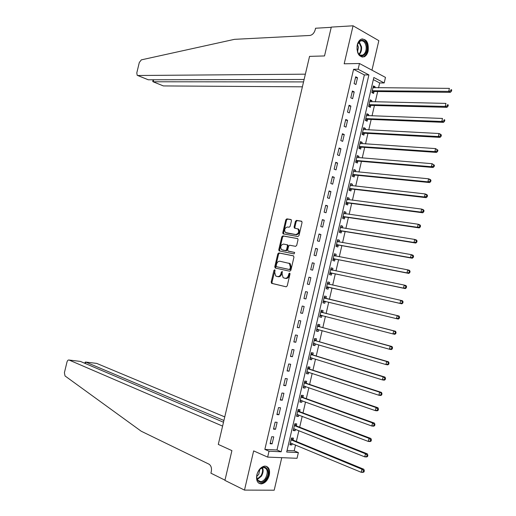 <?xml version="1.0" encoding="UTF-8"?>
<svg xmlns="http://www.w3.org/2000/svg" width="516" height="516" viewBox="0 0 516 516"><rect width="100%" height="100%" fill="white"/><g stroke="black" fill="none" stroke-linecap="round" stroke-linejoin="round"><path stroke-width="0.77" d="M274.654 269.784L273.925 270.429L271.184 282.091L271.719 283.374L286.148 286.806L287.225 285.883L290.005 274.002L289.611 273.093L288.857 273.744L288.502 275.28C287.831 277.415 286.683 278.401 285.058 278.259L283.091 277.634L282.097 273.848L282.239 271.5L281.323 272.074L280.968 273.596C280.311 275.705 279.182 276.692 277.582 276.557L275.66 275.944L274.673 272.19L275.028 270.674L274.654 269.784M275.002 270.113L271.964 282.278L272.28 283.458L286.193 286.819M289.96 273.403L289.276 275.473L288.502 275.28M282.413 271.738L281.749 273.79L280.968 273.596M357.24 44.963C356.53 53.342 358.846 57.289 364.173 56.812C366.089 55.883 367.418 53.954 368.153 51.026C368.882 42.647 366.553 38.706 361.168 39.203C359.284 40.138 357.975 42.06 357.24 44.963M256.845 474.868C255.962 480.551 257.478 483.563 261.386 483.905C265.153 483.189 267.798 480.261 269.313 475.12C270.203 469.418 268.662 466.406 264.689 466.096C260.973 466.845 258.361 469.766 256.845 474.868M291.469 220.725L290.914 219.5L286.857 218.849L285.8 219.816L282.774 232.722L283.052 233.838L297.913 236.541L298.996 235.573L302.073 222.428L301.505 221.183L296.487 220.384L295.41 221.358L294.101 226.937L294.378 228.059L297.887 228.936C299.319 231.781 298.609 233.645 295.745 234.541L285.425 232.535C284.006 229.743 284.703 227.891 287.509 226.982L289.102 227.246L290.166 226.285L291.469 220.725M358.13 69.241L359.465 63.507L385.478 77.4L384.188 82.947L373.829 77.497L286.702 452.035L298.364 452.584L297.035 458.292L267.643 457.105L269.023 451.21L281.156 451.777L368.901 74.904L358.13 69.241L353.583 69.299L264.85 449.391L269.023 451.21M267.643 457.105L253.653 450.894L244.487 490.097L224.924 480.383L231.91 450.616L218.287 444.411L309.555 56.367L324.519 55.947L309.555 56.367L305.369 74.175L137.766 75.504L137.191 75.304L136.798 72.885L139.301 62.513L141.339 59.862L234.509 39.339L309.826 35.469C312.374 35.017 314.16 33.147 315.179 29.857L315.56 28.238L331.233 27.316L324.519 55.947L331.285 27.096L353.06 25.8L344.178 63.797L359.465 63.507M278.866 252.911L277.814 253.846L274.776 266.785L275.312 268.056L289.792 271.223L290.876 270.281L293.959 257.103L293.398 255.82L278.866 252.911L279.64 253.124L278.588 254.059L275.557 266.985L275.925 268.191M278.775 249.744L281.807 236.825L282.865 235.87L297.732 238.618L298.016 239.753L296.7 245.384L295.616 246.345L289.65 245.216L288.579 246.171L287.709 249.879L288.005 251.028L294.649 252.44L294.101 253.917L279.066 250.879L278.775 249.744L279.549 249.95L282.581 237.044L281.807 236.825M371.965 70.182L378.834 40.654L353.06 25.8M244.487 490.097L274.196 490.2L281.768 457.673M264.85 449.391L276.982 449.978L364.367 74.936L353.583 69.299M272.113 443.85L273.744 436.858L271.726 436.73L270.094 443.734L272.113 443.85L270.249 443.057M275.512 429.293L277.137 422.307L275.125 422.153L273.493 429.144L275.512 429.293L273.641 428.532M278.904 414.748L280.53 407.775L278.524 407.582L276.899 414.574L278.904 414.748L277.028 414.019M282.291 400.223L283.916 393.257L281.923 393.031L280.291 400.016L282.291 400.223L280.407 399.526M285.671 385.716L287.296 378.757L285.316 378.492L283.684 385.471L285.671 385.716L283.781 385.046M289.057 371.217L290.676 364.264L288.702 363.974L287.077 370.94L289.057 371.217L287.16 370.585M292.43 356.737L294.049 349.796L292.082 349.467L290.463 356.427L292.43 356.737L290.527 356.137M295.803 342.276L297.422 335.335L295.468 334.981L293.843 341.934L295.803 342.276L293.894 341.702M299.177 327.828L300.789 320.894L298.841 320.507L297.222 327.454L299.177 327.828L297.261 327.286M302.544 313.393L304.156 306.472L302.215 306.046L300.596 312.986L302.544 313.393L300.622 312.883M305.904 298.97L307.517 292.056L305.588 291.605L303.969 298.532L305.904 298.97L303.976 298.5M309.265 284.568L310.877 277.66L308.949 277.176L307.336 284.097L309.265 284.568M312.619 270.184L314.231 263.283L312.315 262.767L310.703 269.681L312.619 270.184M315.973 255.807L317.579 248.918L315.676 248.364L314.063 255.272L315.973 255.807M319.32 241.449L320.926 234.567L319.03 233.987L317.417 240.888L319.32 241.449M322.668 227.111L324.267 220.229L322.377 219.616L320.771 226.511L322.668 227.111M326.009 212.785L327.608 205.91L325.731 205.265L324.119 212.153L326.009 212.785M329.343 198.473L330.943 191.604L329.073 190.926L327.466 197.809L329.343 198.473M332.678 184.173L334.278 177.317L332.414 176.607L330.814 183.477L332.678 184.173M336.013 169.893L337.606 163.043L335.755 162.301L334.149 169.164L336.013 169.893M339.335 155.626L340.934 148.782L339.089 148.008L337.49 154.871L339.335 155.626M342.663 141.371L344.256 134.541L342.418 133.734L340.818 140.584L342.663 141.371M345.984 127.136L347.578 120.312L345.746 119.473L344.146 126.317L345.984 127.136M349.3 112.914L350.893 106.096L349.068 105.225L347.474 112.062L349.3 112.914M352.615 98.711L354.202 91.893L352.389 90.997L350.796 97.827L352.615 98.711M355.924 84.514L357.511 77.71L355.705 76.781L354.111 83.605L355.924 84.514M287.064 450.468L294.191 450.816L295.545 444.986M296.358 441.49L298.88 430.634M299.673 427.203L302.208 416.296M302.995 412.929L305.536 401.977M306.304 398.675L308.865 387.671M309.613 384.433L312.186 373.378M312.922 370.204L315.502 359.104M316.224 355.995L318.817 344.843M319.52 341.798L322.126 330.595M322.816 327.615L325.428 316.366M326.112 313.451L328.737 302.15M329.395 299.293L332.027 287.986M332.691 285.109L335.31 273.854M335.987 270.926L338.586 259.748M339.283 256.755L341.863 245.648M342.572 242.604L345.133 231.568M345.855 228.465L348.403 217.5M349.138 214.34L351.673 203.446M352.415 200.234L354.931 189.404M355.692 186.134L358.188 175.382M358.962 172.054L361.445 161.373M362.232 157.993L364.696 147.376M365.496 143.938L367.947 133.399M368.759 129.903L371.191 119.428M372.017 115.881L374.435 105.477M375.274 101.871L377.673 91.545M378.525 87.881L379.673 82.941L373.332 79.625M293.011 439.961L293.443 438.11L291.514 437.987L289.921 444.837L291.856 444.94L292.172 443.579M296.319 425.726L296.752 423.881L294.829 423.726L293.236 430.57L295.165 430.705L295.494 429.286M299.628 411.516L300.06 409.665L298.145 409.478L296.552 416.315L298.474 416.483L298.816 415.006M302.931 397.314L303.356 395.462L301.454 395.25L299.867 402.08L301.776 402.28L302.131 400.738M306.227 383.124L306.659 381.279L304.756 381.034L303.169 387.858L305.072 388.09L305.446 386.49M309.523 368.953L309.948 367.115L308.058 366.831L306.478 373.648L308.368 373.913L308.755 372.255M312.812 354.802L313.244 352.957L311.361 352.647L309.781 359.452L311.664 359.749L312.064 358.033M316.102 340.657L316.527 338.818L314.657 338.477L313.077 345.275L314.954 345.604L315.366 343.83M319.385 326.531L319.81 324.693L317.946 324.319L316.366 331.111L318.237 331.472L318.662 329.64L316.605 330.098M322.668 312.419L323.093 310.58L321.236 310.18L319.662 316.966L321.52 317.353L321.945 315.515M325.944 298.319L326.37 296.487L324.525 296.049L322.945 302.827L324.796 303.247L325.228 301.415M329.221 284.239L329.647 282.407L327.808 281.942L326.228 288.708L328.073 289.16L328.499 287.328M332.491 270.165L332.917 268.339L331.085 267.843L329.511 274.609L331.349 275.086L331.775 273.254M335.768 256.084L336.18 254.285L334.362 253.756L332.788 260.515L334.613 261.025L335.039 259.2M339.044 241.985L339.444 240.25L337.632 239.688L336.064 246.442L337.883 246.983L338.303 245.158M342.314 227.904L342.708 226.221L340.902 225.634L339.335 232.381L341.14 232.955L341.566 231.129M345.591 213.83L345.965 212.218L344.166 211.599L342.598 218.333L344.404 218.939L344.823 217.113M348.855 199.776L349.216 198.221L347.429 197.57L345.862 204.304L347.655 204.936L348.081 203.117M352.118 185.734L352.467 184.244L350.687 183.561L349.119 190.288L350.906 190.952L351.332 189.133M355.382 171.712L355.718 170.274L353.937 169.564L352.376 176.285L354.157 176.975L354.582 175.163M358.639 157.696L358.962 156.322L357.195 155.587L355.634 162.295L357.401 163.017L357.827 161.205M361.897 143.7L362.2 142.39L360.439 141.616L358.884 148.324L360.645 149.079L361.065 147.26M365.147 129.716L365.438 128.465L363.683 127.665L362.129 134.36L363.883 135.147L364.302 133.334M368.392 115.752L368.669 114.558L366.928 113.726L365.373 120.415L367.121 121.234L367.54 119.422M371.636 101.794L371.901 100.665L370.166 99.807L368.611 106.489L370.353 107.334L370.772 105.522M374.88 87.855L375.126 86.785L373.397 85.895L371.849 92.57L373.578 93.448L373.997 91.642M379.673 82.941L384.188 82.947M294.191 450.816L298.364 452.584M276.982 449.978L281.156 451.777M364.367 74.936L368.901 74.904M291.856 444.94L290.069 444.199M295.165 430.705L293.372 429.989M298.474 416.483L296.674 415.799M301.776 402.28L299.97 401.622M305.072 388.09L303.266 387.458M308.368 373.913L306.556 373.313M311.664 359.749L309.839 359.181M314.954 345.604L313.122 345.062M318.237 331.472L316.405 330.956M321.52 317.353L319.681 316.869M324.796 303.247L322.958 302.795M329.647 282.407L327.795 281.994M332.917 268.339L331.059 267.959M336.18 254.285L334.316 253.93M339.444 240.25L337.58 239.921M342.708 226.221L340.831 225.931M345.965 212.218L344.082 211.947M349.216 198.221L347.332 197.983M352.467 184.244L350.577 184.031M355.718 170.274L353.815 170.093M358.962 156.322L357.053 156.174M362.2 142.39L360.291 142.261M365.438 128.465L363.522 128.368M368.669 114.558L366.747 114.487M371.901 100.665L369.972 100.626M375.126 86.785L373.197 86.772M310.877 277.66L308.936 277.234M314.231 263.283L312.283 262.883M317.579 248.918L315.631 248.551M320.926 234.567L318.972 234.232M324.267 220.229L322.307 219.932M327.608 205.91L325.641 205.639M330.943 191.604L328.969 191.365M334.278 177.317L332.298 177.111M337.606 163.043L335.619 162.863M340.934 148.782L338.941 148.634M344.256 134.541L342.256 134.424M347.578 120.312L345.572 120.222M350.893 106.096L348.88 106.038M354.202 91.893L352.183 91.874M357.511 77.71L355.485 77.716M281.749 273.79C281.085 275.899 279.956 276.886 278.356 276.744L276.389 276.279M289.276 275.473C288.612 277.602 287.464 278.595 285.838 278.453L283.845 277.982M293.636 255.923L279.64 253.124M276.17 265.817L276.544 266.707L289.257 269.462L290.018 268.804L290.392 267.191L289.418 263.444L279.911 261.244C278.317 261.135 277.195 262.128 276.544 264.224L276.17 265.817M288.805 263.121L290.192 263.644L291.172 267.391L290.792 269.004L290.037 269.662L276.544 266.707M297.751 238.631L283.632 236.096L282.581 237.044M288.947 251.331L294.675 252.459M283.542 244.068C280.723 244.958 280.04 246.816 281.497 249.641L285.516 250.602L286.58 249.654L287.444 245.958L287.16 244.816L283.542 244.068M282.71 250.099L282.162 249.944M287.199 244.829L287.928 245.035L288.218 246.171L287.354 249.873L286.29 250.815L282.936 250.157M279.549 249.95L279.846 251.099L279.066 250.879M286.554 232.98L286.135 232.851M297.906 228.833L298.654 229.169C300.086 232.013 299.377 233.877 296.513 234.767L286.902 233.084M301.847 221.358L297.248 220.622L296.178 221.596L294.868 227.175L295.107 228.259M291.25 219.668L287.618 219.094L286.567 220.055L283.542 232.948L283.787 234.038M290.353 442.98L361.2 472.295L361.91 469.205L363.825 469.263L293.398 440.271L291.456 438.239M290.269 443.328L291.282 443.212M363.541 470.676L363.258 471.908L364.025 471.927L364.309 470.695L363.541 470.676L361.91 469.205L291.082 439.838M364.025 471.927L363.122 472.346L361.2 472.295L363.258 471.908M363.825 469.263L364.309 470.695M224.757 416.896L96.679 363.393L85.695 362.058L85.346 363.516M223.918 420.476L85.695 362.058L85.146 362.18L84.876 363.316M224.976 480.157L231.91 450.616L218.287 444.411L222.596 426.106L69.073 360.039C68.151 359.82 67.441 360.503 66.964 362.097L64.403 372.7L65.035 375.951L141.191 431.208L209.109 464.232C211.134 465.722 211.863 468.147 211.296 471.501L210.902 473.172L224.976 480.157M223.499 422.243L80.399 361.413L69.073 360.039M304.118 79.477L148.266 79.78L137.669 75.497M303.55 81.902L153.181 81.78L163.372 85.927L153.091 81.773M302.395 86.817L163.372 85.927M152.762 81.399L153.181 81.78L153.665 79.767M293.668 428.712L364.748 456.853L365.457 453.764L367.366 453.861L296.706 426.035L294.759 424.042M293.572 429.125L294.713 428.97M367.089 455.222L366.805 456.46L367.566 456.492L367.85 455.26L367.089 455.222L365.457 453.764L294.397 425.577M367.566 456.492L366.657 456.937L364.748 456.853L366.805 456.46M367.366 453.861L367.85 455.26M296.984 414.464L368.289 441.425L368.998 438.342L370.901 438.477L300.015 411.813L298.055 409.852M296.874 414.935L298.138 414.748M370.63 439.787L370.346 441.025L371.107 441.07L371.391 439.838L370.63 439.787L368.998 438.342L297.713 411.329M371.107 441.07L370.191 441.554L368.289 441.425L370.346 441.025M370.901 438.477L371.391 439.838M300.293 400.229L371.83 426.016L372.539 422.939L374.429 423.107L303.318 397.604L301.35 395.682M300.17 400.758L301.563 400.532M374.171 424.371L373.887 425.603L374.648 425.674L374.926 424.442L374.171 424.371L372.539 422.939L301.022 397.101M374.648 425.674L373.719 426.177L371.83 426.016L373.887 425.603M374.429 423.107L374.926 424.442M303.601 386.007L375.364 410.626L376.074 407.55L377.951 407.756L306.614 383.407L304.646 381.53M303.466 386.6L304.988 386.329M377.706 408.975L377.428 410.207L378.176 410.285L378.46 409.059L377.706 408.975L376.074 407.55L304.33 382.885M378.176 410.285L377.248 410.826L375.364 410.626L377.428 410.207M377.951 407.756L378.46 409.059M266.23 478.629C261.012 487.33 252.988 479.119 258.684 470.727C264.031 462.039 271.829 470.392 266.23 478.629M256.794 476.165C256.8 479.725 258.097 481.551 260.703 481.634C262.515 481.434 264.134 480.273 265.553 478.151C268.372 471.998 267.63 468.405 263.347 467.386L259.767 469.315M256.787 476.32L258.729 474.372L259.877 469.205M258.761 483.182L260.754 483.544C263.012 483.292 265.018 481.847 266.785 479.209C269.849 473.249 269.623 468.915 266.095 466.212M357.04 49.51L357.078 46.446C358.001 38.107 366.36 38.332 366.96 46.582C367.998 53.922 361.419 59.237 358.298 53.483L357.04 49.51M357.672 52.181L358.13 53.09C359.426 55.102 360.961 55.767 362.748 55.096C365.238 53.638 366.373 50.839 366.154 46.704C365.309 42.118 363.367 40.216 360.336 41.003L357.627 44.202M357.543 51.826L358.427 47.324L357.504 44.563M362.038 57.108L363.451 56.773C366.547 54.967 367.96 51.497 367.689 46.369C366.96 41.686 365.051 39.21 361.968 38.932M306.904 371.797L378.899 395.256L379.602 392.179L381.472 392.424L309.916 369.23L307.936 367.386M306.756 372.455L308.407 372.139M381.24 393.592L380.956 394.824L381.705 394.921L381.988 393.689L379.602 392.179L307.633 368.682M381.705 394.921L380.769 395.488L378.899 395.256L380.956 394.824M381.472 392.424L381.988 393.689M310.206 357.607L382.427 379.899L383.13 376.828L384.994 377.106L313.206 355.066L311.219 353.26M310.039 358.323L311.825 357.962M384.768 378.228L384.485 379.46L385.233 379.57L385.517 378.344L383.13 376.828L310.929 354.492M385.233 379.57L384.291 380.169L382.427 379.899L384.485 379.46M384.994 377.106L385.517 378.344M313.502 343.43L385.949 364.56L386.652 361.497L388.503 361.806L316.495 340.921L314.502 339.147M313.322 344.204L315.237 343.791M388.296 362.883L388.013 364.109L388.754 364.238L389.032 363.012L386.652 361.497L314.231 340.321M388.754 364.238L387.8 364.864L385.949 364.56L388.013 364.109M388.503 361.806L389.032 363.012M316.798 329.273L389.47 349.235L390.173 346.178L392.018 346.526L319.778 326.783L317.779 325.054M391.812 347.558L391.534 348.784L392.27 348.919L392.553 347.694L390.173 346.178L317.521 326.164M392.27 348.919L391.315 349.584L389.47 349.235L391.534 348.784M392.018 346.526L392.553 347.694M320.088 315.121L392.986 333.936L393.689 330.872L395.52 331.259L323.061 312.664L321.055 310.967M319.881 316.011L322.061 315.489M395.333 332.246L395.05 333.471L395.785 333.62L396.062 332.401L393.689 330.872L320.81 312.019M395.785 333.62L394.817 334.316L392.986 333.936L395.05 333.471M395.52 331.259L396.062 332.401M323.377 300.989L396.494 318.649L397.197 315.592L399.023 316.011L326.344 298.564L324.325 296.9M323.151 301.937L325.499 301.363M398.842 316.947L398.565 318.172L399.294 318.34L399.571 317.121L397.197 315.592L324.093 297.887M399.294 318.34L398.32 319.062L396.494 318.649L398.565 318.172M399.023 316.011L399.571 317.121M329.382 284.368L327.596 282.845M326.422 287.883L328.963 287.289L401.822 303.827L400.003 303.376L400.706 300.325L327.376 283.774M326.66 286.877L400.003 303.376L402.796 303.073L403.08 301.854L402.351 301.673L402.074 302.892M402.351 301.673L400.706 300.325L402.519 300.783L403.08 301.854M402.796 303.073L401.822 303.827M332.543 270.21L330.859 268.81M329.692 273.835L332.24 273.209L405.318 288.612L403.506 288.122L404.209 285.077L330.659 269.675M329.937 272.77L403.506 288.122L406.298 287.825L406.576 286.606L405.853 286.412L405.576 287.631M405.853 286.412L404.209 285.077L406.015 285.567L406.576 286.606M406.298 287.825L405.318 288.612M335.71 256.078L334.123 254.788M332.955 259.806L335.503 259.148L408.807 273.409L407.008 272.887L407.711 269.842L333.936 255.588M333.213 258.684L407.008 272.887L409.794 272.596L410.078 271.377L409.356 271.171L409.078 272.39M409.356 271.171L407.711 269.842L409.504 270.371L410.078 271.377M409.794 272.596L408.807 273.409M338.877 241.959L337.38 240.779M336.213 245.79L338.773 245.094L412.297 258.226L410.504 257.671L411.2 254.627L337.206 241.52M336.49 244.61L410.504 257.671L413.29 257.387L413.568 256.168L412.852 255.942L412.574 257.161M412.852 255.942L411.2 254.627L412.993 255.194L413.568 256.168M413.29 257.387L412.297 258.226M342.037 227.859L340.631 226.782M339.47 231.794L342.037 231.058L415.78 243.062L414 242.468L414.696 239.43L340.476 227.466M339.754 230.549L414 242.468L416.78 242.191L417.057 240.972L416.348 240.733L416.07 241.952M416.348 240.733L414.696 239.43L416.47 240.03L417.057 240.972M416.78 242.191L415.78 243.062M345.191 213.772L343.888 212.798M342.721 217.804L345.294 217.043L419.256 227.911L417.483 227.285L418.186 224.247L343.74 213.424M343.024 216.507L417.483 227.285L420.263 227.008L420.546 225.795L419.837 225.544L419.56 226.756M419.837 225.544L418.186 224.247L419.953 224.886L420.546 225.795M420.263 227.008L419.256 227.911M348.339 199.711L347.133 198.834M345.972 203.833L348.552 203.033L422.733 212.779L420.972 212.115L421.669 209.083L347.004 199.395M346.288 202.478L420.972 212.115L423.043 211.579L423.746 211.85L424.023 210.638L423.32 210.367L423.043 211.579M423.32 210.367L421.669 209.083L423.423 209.76L424.023 210.638M423.746 211.85L422.733 212.779M351.486 185.663L350.377 184.883M349.216 189.875L351.802 189.043L426.203 197.667L424.449 196.964L425.145 193.939L350.261 185.386M349.545 188.463L424.449 196.964L426.526 196.422L427.222 196.706L427.5 195.493L426.803 195.209L426.526 196.422M426.803 195.209L425.145 193.939L426.893 194.648L427.5 195.493M427.222 196.706L426.203 197.667M354.627 171.635L353.621 170.944M352.46 175.937L355.053 175.066L429.673 182.567L427.925 181.832L428.622 178.807L353.518 171.389M352.802 174.46L427.925 181.832L430.002 181.277L430.699 181.574L430.976 180.368L430.28 180.071L430.002 181.277M430.28 180.071L428.622 178.807L430.363 179.549L430.976 180.368M430.699 181.574L429.673 182.567M357.769 157.625L356.859 157.019M355.698 162.005L358.298 161.102L433.137 167.487L431.402 166.713L432.092 163.695L356.769 157.406M356.053 160.476L431.402 166.713L433.472 166.152L434.169 166.462L434.446 165.255L433.756 164.946L433.472 166.152M433.756 164.946L432.092 163.695L434.446 165.255M434.169 166.462L433.137 167.487M360.903 143.635L360.091 143.113M358.936 148.092L361.542 147.157L436.594 152.42L434.872 151.614L435.562 148.595L360.02 143.435M359.304 146.505L434.872 151.614L436.942 151.046L437.632 151.369L437.91 150.162L437.22 149.84L436.942 151.046M437.22 149.84L435.562 148.595L437.91 150.162M437.632 151.369L436.594 152.42M364.032 129.658L363.322 129.213M362.168 134.192L364.78 133.225L440.051 137.372L438.336 136.534L439.026 133.515L363.264 129.484M362.548 132.548L438.336 136.534L440.412 135.953L441.096 136.295L441.373 135.089L440.69 134.747L440.412 135.953M440.69 134.747L439.026 133.515L440.741 134.366L441.373 135.089M441.096 136.295L440.051 137.372M367.16 115.707L366.553 115.332M365.399 120.305L368.018 119.306L443.502 122.344L441.793 121.466L442.489 118.454L366.508 115.539M365.792 118.603L441.793 121.466L443.876 120.879L444.553 121.234L444.831 120.028L444.147 119.673L443.876 120.879M444.147 119.673L444.831 120.028M444.553 121.234L443.502 122.344M370.282 101.768L369.779 101.471M368.624 106.438L371.249 105.399L446.953 107.328L445.25 106.419L445.947 103.406L369.746 101.613M369.03 104.677L445.25 106.419L447.333 105.819L448.011 106.186L448.288 104.987L447.611 104.619L447.333 105.819M447.611 104.619L448.288 104.987M448.011 106.186L446.953 107.328M372.268 90.758L448.707 91.384L449.397 88.378L372.997 87.617M371.855 92.577L374.481 91.506L450.397 92.332L448.707 91.384L450.784 90.777L451.461 91.158L451.739 89.958L451.061 89.578L450.784 90.777M373.397 87.843L372.978 87.707M451.061 89.578L451.739 89.958M451.461 91.158L450.397 92.332M274.699 270.623L273.925 270.429M289.637 273.938L288.857 273.744M282.104 272.267L281.323 272.074M278.356 276.744L277.582 276.557M285.838 278.453L285.058 278.259M272.493 283.561L271.719 283.374M271.964 282.278L271.184 282.091M275.557 266.985L274.776 266.785M278.588 254.059L277.814 253.846M290.037 269.662L289.257 269.462M290.792 269.004L290.018 268.804M291.172 267.391L290.392 267.191M283.632 236.096L282.865 235.87M289.037 251.357L288.263 251.144M286.29 250.815L285.516 250.602M287.354 249.873L286.58 249.654M288.218 246.171L287.444 245.958M287.67 244.919L286.999 244.726M296.513 234.767L295.745 234.541M294.868 227.175L294.101 226.937M296.178 221.596L295.41 221.358M297.248 220.622L296.487 220.384M283.542 232.948L282.774 232.722M286.567 220.055L285.8 219.816M287.618 219.094L286.857 218.849M293.398 440.271L291.463 440.154M293.107 440.058L291.172 439.942M137.766 75.504L148.266 79.78M296.706 426.035L294.784 425.887M296.416 425.829L294.494 425.681M300.015 411.813L298.1 411.633M299.719 411.613L297.803 411.433M300.764 400.242L300.415 400.21M303.318 397.604L301.409 397.391M303.021 397.41L301.118 397.197M304.124 386.033L303.724 385.987M306.614 383.407L304.717 383.169M306.323 383.22L304.421 382.975M262.541 467.535C263.599 470.173 263.212 473.062 261.386 476.191L257.355 479.512M257.161 479.042L260.883 475.887C262.599 472.966 262.999 470.231 262.076 467.696M359.22 41.764L361.568 46.872C361.813 50.136 361.052 52.671 359.278 54.49M358.923 54.148C360.536 52.374 361.226 49.968 360.987 46.93L358.865 42.131M307.504 371.843L307.026 371.778M309.916 369.23L308.02 368.959M309.613 369.05L307.723 368.772M310.909 357.678L310.329 357.582M313.206 355.066L311.322 354.763M312.909 354.892L311.025 354.582M314.373 343.54L313.625 343.404M316.495 340.921L314.625 340.586M316.198 340.747L314.321 340.412M317.966 329.447L316.921 329.24M319.778 326.783L317.914 326.415M319.481 326.615L317.617 326.247M321.978 315.47L320.21 315.095M323.061 312.664L321.204 312.27M322.764 312.502L320.907 312.103M325.344 301.383L323.5 300.963M326.344 298.564L324.493 298.132M326.041 298.403L324.19 297.971M328.621 287.296L326.783 286.844M328.963 287.289L327.118 286.832M329.318 284.316L327.473 283.858M331.898 273.222L330.059 272.738M332.24 273.209L330.401 272.725M332.162 270.132L330.756 269.758M335.161 259.161L333.336 258.645M335.503 259.148L333.678 258.632M338.432 245.119L336.613 244.571M338.773 245.094L336.954 244.552M341.689 231.091L339.883 230.51M342.037 231.058L340.225 230.484M341.089 227.704L340.573 227.537M344.952 217.075L343.146 216.468M345.294 217.043L343.495 216.436M344.262 213.643L343.837 213.495M348.203 203.072L346.41 202.433M348.552 203.033L346.758 202.395M347.462 199.595L347.1 199.466M351.454 189.088L349.667 188.417M351.802 189.043L350.016 188.372M354.705 175.118L352.925 174.414M355.053 175.066L353.273 174.369M357.949 161.16L356.182 160.431M358.298 161.102L356.53 160.373M361.194 147.215L359.433 146.454M361.542 147.157L359.781 146.396M364.431 133.283L362.677 132.496M364.78 133.225L363.025 132.431M367.663 119.37L365.921 118.551M368.018 119.306L366.27 118.486M370.894 105.47L369.159 104.619M371.249 105.399L369.514 104.548M374.126 91.584L372.397 90.706M374.481 91.506L372.752 90.629M272.28 283.458L271.5 283.278M275.854 268.146L275.08 267.946M290.192 263.644L289.418 263.444M287.928 245.035L287.16 244.816M298.654 229.169L297.887 228.936M294.952 228.233L294.378 228.059M283.658 234.019L283.052 233.838M293.301 440.225L291.366 440.103M153.155 79.767L152.736 81.502M296.597 425.977L294.668 425.829M299.886 411.749L297.971 411.568M303.169 397.533L301.267 397.32M306.459 383.33L304.556 383.091M257.781 480.248L260.703 481.634M360.387 55.16L362.748 55.096M358.13 53.09L358.298 53.483M309.735 369.146L307.846 368.869M313.012 354.976L311.135 354.673M316.289 340.824L314.418 340.483M319.559 326.68L317.695 326.312M322.829 312.554L320.971 312.154M326.093 298.448L324.241 298.016M329.356 284.348L327.512 283.89M331.93 270.087L330.782 269.778"/></g></svg>
